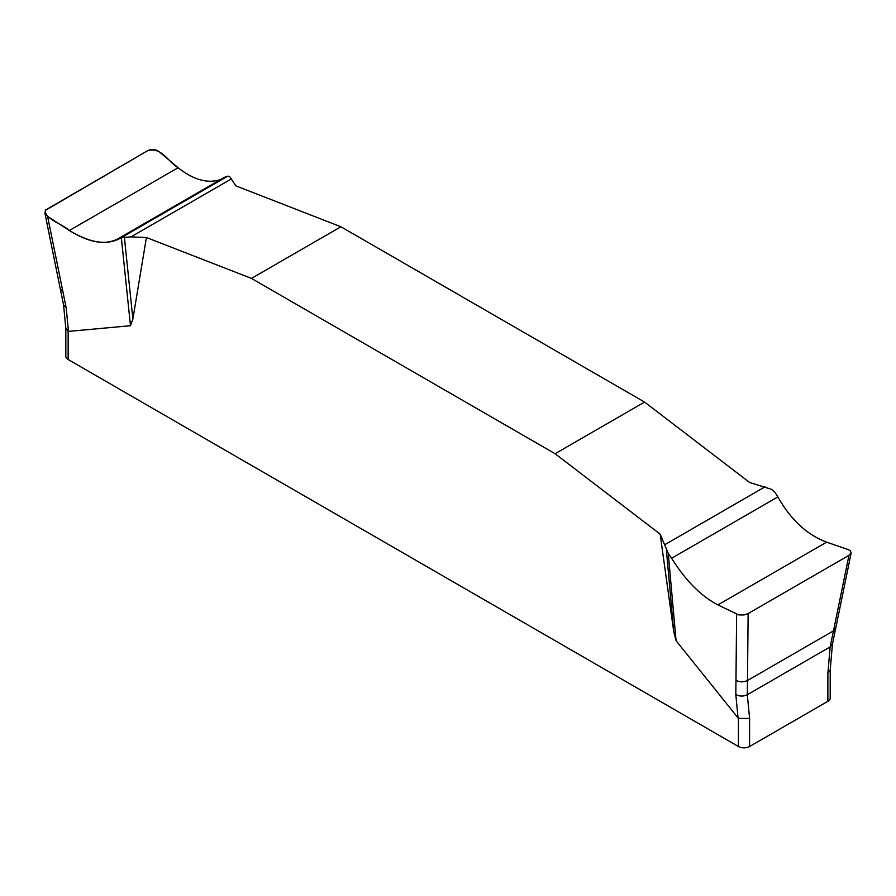 <?xml version="1.0" encoding="UTF-8"?>
<svg xmlns="http://www.w3.org/2000/svg" width="896" height="896" viewBox="0 0 896 896"><rect width="100%" height="100%" fill="white"/><g stroke="black" fill="none" stroke-linecap="round" stroke-linejoin="round"><path stroke-width="1.34" d="M660.139 534.117L668.248 553.381L676.077 640.718L673.68 631.277L660.139 534.117L555.094 453.723L251.451 278.41L146.418 237.518L132.877 319.043L130.48 325.718L68.141 331.43L68.141 359.531L738.416 746.502A7.907 4.57 0 0 0 749.594 746.502L827.882 701.31A7.907 4.57 0 0 0 830.2 698.085L830.2 670.096M673.68 631.277L666.411 550.144M851.144 553.056L835.744 628.152L833.482 630.851L848.971 555.341L851.2 552.787L850.08 550.514L848.411 549.674L826.638 542.158C806.938 534.766 790.686 519.68 777.885 496.899L774.693 491.938L771.646 489.384L749.605 482.462L644.56 402.069L340.917 226.766L235.883 185.875L229.611 176.445L227.763 176.165L224.414 177.352L118.126 238.717L121.33 237.619L130.995 236.88L146.418 237.518M124.376 237.205L132.877 319.043M738.416 746.502L738.416 718.413L676.077 640.718M827.882 701.31L827.882 673.21L830.2 670.006M738.416 718.413L749.594 718.413L749.594 746.502M65.822 328.328L65.822 356.294A7.907 4.57 0 0 0 68.141 359.531M65.822 328.171L68.141 331.43M827.882 673.21L830.155 646.89L747.32 694.725L749.594 718.413M130.48 325.718L121.33 237.619M69.384 230.496L178.102 167.731L159.398 151.872C155.736 149.251 151.894 148.826 147.874 150.573L45.562 210.045L44.968 213.304L47.6 216.418L69.384 230.496C89.085 242.749 105.336 245.493 118.126 238.717M47.6 216.418L66.214 307.933L68.477 331.509M668.248 553.381L671.608 558.253C685.462 580.429 700.896 595.986 717.909 604.923L738.73 614.914L744.016 614.958L748.138 613.558L747.488 680.501C743.546 682.326 739.704 682.259 735.974 680.299L735.806 694.512C739.536 696.483 743.378 696.55 747.32 694.725L747.488 680.501L833.482 630.851L830.155 646.89L832.462 643.888L835.744 628.152M735.974 680.299L736.624 614.219M748.138 613.558L848.971 555.341M644.56 402.069L555.094 453.723M251.451 278.41L340.917 226.766M227.763 176.165L121.33 237.619C107.957 245.75 90.642 243.376 69.384 230.496C61.992 223.787 44.654 218.982 45.293 210.426L147.874 150.573C161.874 146.933 168.482 162.31 178.102 167.731C196.538 182.246 213.091 185.058 227.763 176.165M62.888 291.693L60.267 288.803L44.901 213.08M738.069 718.099L735.806 694.512M65.834 328.451L63.549 304.763L66.214 307.933M130.995 236.88L231.538 178.83M765.027 486.83L664.474 544.88M777.885 496.899L671.608 558.253M826.638 542.158L717.909 604.923M63.549 304.763L60.267 288.803M830.189 670.219L832.462 643.888"/></g></svg>
